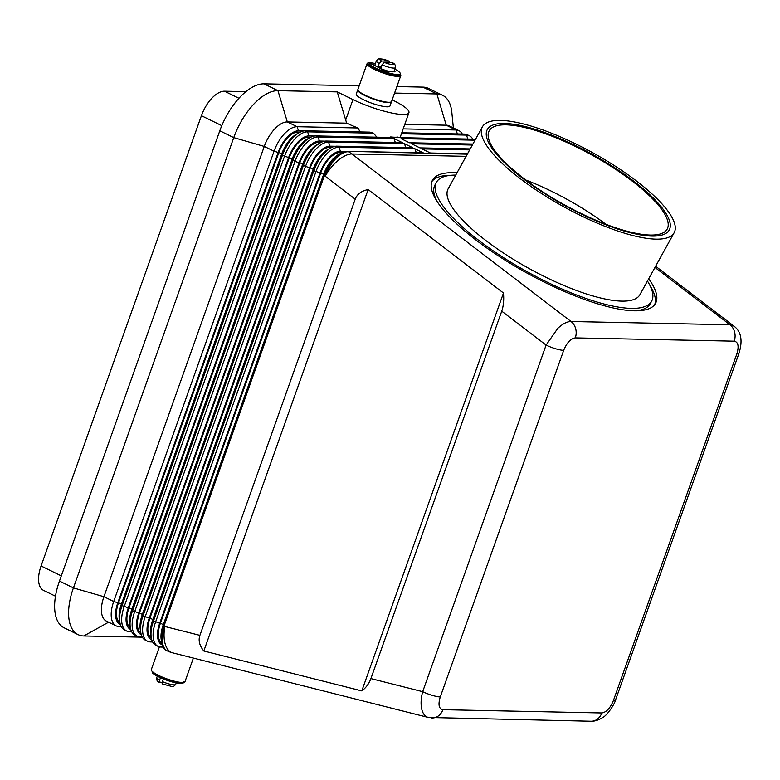 <?xml version="1.0" encoding="UTF-8"?>
<svg xmlns="http://www.w3.org/2000/svg" width="780" height="780" viewBox="0 0 780 780"><rect width="100%" height="100%" fill="white"/><g stroke="black" fill="none" stroke-linecap="round" stroke-linejoin="round"><path stroke-width="1.17" d="M648.697 278.782A127.403 35.656 -151.1 0 1 655.532 303.371A127.403 35.656 -151.1 0 1 634.364 310.81A127.403 35.656 -151.1 0 1 500.302 257.117A127.403 35.656 -151.1 0 1 432.529 180.121A127.403 35.656 -151.1 0 1 453.687 172.682A127.403 35.656 -151.1 0 1 456.982 172.828M654.703 304.629A127.403 35.656 28.9 0 0 649.867 285.285M355.222 199.163C357.094 194.152 361.403 190.944 368.14 189.55L503.48 293.017C504.085 300.027 503.5 306.072 501.735 311.171L370.9 678.59C369.057 683.621 366.025 687.736 361.793 690.914L203.824 650.988C199.495 645.635 198.178 640.429 199.904 635.359L355.222 199.163L325.211 176.221A26.822 12.09 -52.6 0 1 338.189 160.368A26.822 12.09 -52.6 0 1 351.897 153.982L466.108 156.322M557.837 328.292L546.097 345.082A13.406 2.603 19.6 0 0 555.584 348.748A13.406 2.603 19.6 0 0 563.687 350.356C566.836 342.722 570.707 338.569 575.289 337.896L734.204 341.172A13.406 11.368 -88.8 0 0 734.604 332.046A13.406 11.368 -88.8 0 0 729.963 324.782L571.038 321.506C567.089 321.535 562.692 323.798 557.837 328.292M501.735 311.171L546.097 345.082L422.682 691.675C420.839 698.734 420.595 704.818 421.941 709.946C423.16 714.119 425.285 716.625 428.317 717.463L428.639 717.532M370.9 678.59L422.682 691.675A13.406 2.603 19.6 0 0 432.169 695.341A13.406 2.603 19.6 0 0 440.271 696.94L563.687 350.356M61.308 575.874L41.077 565.978A26.822 13.25 116.1 0 0 39 583.586A26.822 13.25 116.1 0 0 43.524 590.362L55.487 596.212M238.914 98.26L224.464 91.202A26.822 13.25 116.1 0 0 211.819 98.251A26.822 13.25 116.1 0 0 201.416 115.694L221.783 125.648M401.778 132.785L464.392 134.072A26.822 13.25 -63.9 0 1 467.347 134.764L469.443 135.788A26.822 13.25 116.1 0 0 466.489 135.096L401.427 133.76M199.904 635.359L164.873 626.506A26.822 13.25 116.1 0 0 162.805 644.114A26.822 13.25 116.1 0 0 167.329 650.89L166.432 650.462A26.822 13.25 -63.9 0 1 161.909 643.685A26.822 13.25 -63.9 0 1 161.762 642.886A26.822 13.25 -63.9 0 1 163.985 626.067L324.324 175.783A26.822 13.25 -63.9 0 1 334.727 158.34A26.822 13.25 -63.9 0 1 341.484 152.939A26.822 13.25 -63.9 0 1 347.383 151.291L423.277 152.851L414.901 148.756L338.998 147.196A26.822 13.25 116.1 0 0 326.352 154.245A26.822 13.25 116.1 0 0 315.939 171.688L155.6 621.972A26.822 13.25 116.1 0 0 153.533 639.581A26.822 13.25 116.1 0 0 158.057 646.357L155.961 645.333A26.822 13.25 -63.9 0 1 151.437 638.557A26.822 13.25 -63.9 0 1 151.281 637.767A26.822 13.25 -63.9 0 1 153.504 620.948L313.843 170.664A26.822 13.25 -63.9 0 1 324.256 153.221A26.822 13.25 -63.9 0 1 331.012 147.82A26.822 13.25 -63.9 0 1 336.901 146.172L412.805 147.732L404.42 143.637L328.526 142.077A26.822 13.25 116.1 0 0 315.88 149.126A26.822 13.25 116.1 0 0 305.468 166.569L145.129 616.853A26.822 13.25 116.1 0 0 143.052 634.462A26.822 13.25 116.1 0 0 147.576 641.238L145.48 640.214A26.822 13.25 -63.9 0 1 140.956 633.438A26.822 13.25 -63.9 0 1 140.809 632.648A26.822 13.25 -63.9 0 1 143.032 615.829L303.371 165.545A26.822 13.25 -63.9 0 1 313.784 148.102A26.822 13.25 -63.9 0 1 320.541 142.701A26.822 13.25 -63.9 0 1 326.43 141.053L402.334 142.613L393.949 138.508L318.045 136.948A26.822 13.25 116.1 0 0 305.399 144.007A26.822 13.25 116.1 0 0 294.996 161.45L134.657 611.725A26.822 13.25 116.1 0 0 132.581 629.343A26.822 13.25 116.1 0 0 137.105 636.119L135.008 635.096A26.822 13.25 -63.9 0 1 130.484 628.319A26.822 13.25 -63.9 0 1 130.328 627.52A26.822 13.25 -63.9 0 1 132.561 610.701L292.9 160.417A26.822 13.25 -63.9 0 1 303.303 142.984A26.822 13.25 -63.9 0 1 310.06 137.582A26.822 13.25 -63.9 0 1 315.959 135.925L391.852 137.485L390.692 136.919A37.996 7.371 -160.4 0 0 397.81 137.066L398.97 137.631L474.874 139.191A26.822 13.25 -63.9 0 1 475.546 139.24M360.106 131.927L357.981 127.959A37.996 7.371 -160.4 0 1 346.651 123.152L287.323 121.933A26.822 13.25 116.1 0 0 274.677 128.983A26.822 13.25 116.1 0 0 264.264 146.425L103.925 596.71A26.822 13.25 116.1 0 0 101.848 614.318A26.822 13.25 116.1 0 0 106.372 621.094L116.152 625.872A26.822 13.25 116.1 0 0 119.106 626.564L121.212 626.613M357.981 127.959L297.102 126.711A26.822 13.25 116.1 0 0 284.447 133.76A26.822 13.25 116.1 0 0 274.043 151.203L113.704 601.487A26.822 13.25 116.1 0 0 111.628 619.096A26.822 13.25 116.1 0 0 116.152 625.872M120.325 624.419A23.692 11.7 -63.9 0 1 115.976 618.277A23.692 11.7 -63.9 0 1 117.809 602.716L278.148 152.431A23.692 11.7 -63.9 0 1 287.342 137.026A23.692 11.7 -63.9 0 1 298.516 130.796L303.966 130.903M299.588 132.454L296.8 133.965A23.692 11.7 116.1 0 0 290.833 138.733A23.692 11.7 116.1 0 0 281.639 154.138L121.3 604.422A23.692 11.7 116.1 0 0 119.33 619.281L119.857 622.401A26.822 13.25 -63.9 0 1 122.08 605.582L282.418 155.298A26.822 13.25 -63.9 0 1 292.831 137.855A26.822 13.25 -63.9 0 1 299.588 132.454A26.822 13.25 -63.9 0 1 305.477 130.806L369.983 132.132A37.996 7.371 -160.4 0 0 373.493 133.185L307.573 131.83A26.822 13.25 116.1 0 0 294.928 138.879A26.822 13.25 116.1 0 0 284.515 156.322L124.176 606.606A26.822 13.25 116.1 0 0 122.109 624.224A26.822 13.25 116.1 0 0 126.633 631A26.822 13.25 116.1 0 0 129.587 631.683L131.693 631.732M126.633 631L124.537 629.967A26.822 13.25 -63.9 0 1 120.013 623.2A26.822 13.25 -63.9 0 1 119.857 622.401M130.796 629.538A23.692 11.7 -63.9 0 1 126.448 623.395A23.692 11.7 -63.9 0 1 128.281 607.834L288.619 157.55A23.692 11.7 -63.9 0 1 297.814 142.145A23.692 11.7 -63.9 0 1 308.987 135.915L314.438 136.032M310.06 137.582L307.271 139.084A23.692 11.7 116.1 0 0 301.304 143.851A23.692 11.7 116.1 0 0 292.11 159.256L131.771 609.541A23.692 11.7 116.1 0 0 129.811 624.4L130.328 627.52M141.278 634.657A23.692 11.7 -63.9 0 1 136.929 628.514A23.692 11.7 -63.9 0 1 138.762 612.963L299.101 162.679A23.692 11.7 -63.9 0 1 308.295 147.264A23.692 11.7 -63.9 0 1 319.459 141.034L324.919 141.151M320.541 142.701L317.752 144.203A23.692 11.7 116.1 0 0 311.785 148.98A23.692 11.7 116.1 0 0 302.591 164.385L142.252 614.669A23.692 11.7 116.1 0 0 140.283 629.518L140.809 632.648M151.749 639.785A23.692 11.7 -63.9 0 1 147.4 633.633A23.692 11.7 -63.9 0 1 149.233 618.082L309.572 167.797A23.692 11.7 -63.9 0 1 318.767 152.393A23.692 11.7 -63.9 0 1 329.94 146.162L335.39 146.269M331.012 147.82L328.224 149.321A23.692 11.7 116.1 0 0 322.257 154.099A23.692 11.7 116.1 0 0 313.063 169.504L152.724 619.788A23.692 11.7 116.1 0 0 150.764 634.647L151.281 637.767M162.22 644.904A23.692 11.7 -63.9 0 1 157.882 638.761A23.692 11.7 -63.9 0 1 159.705 623.2L320.044 172.916A23.692 11.7 -63.9 0 1 329.238 157.511A23.692 11.7 -63.9 0 1 340.411 151.281L345.872 151.398M341.484 152.939L338.705 154.45A23.692 11.7 116.1 0 0 332.738 159.218A23.692 11.7 116.1 0 0 323.534 174.623L163.195 624.907A23.692 11.7 116.1 0 0 161.236 639.766L161.762 642.886M655.941 239.148A109.522 30.654 -151.1 0 1 540.696 192.982A109.522 30.654 -151.1 0 1 482.43 126.799A109.522 30.654 -151.1 0 1 500.624 120.403A109.522 30.654 -151.1 0 1 615.868 166.559A109.522 30.654 -151.1 0 1 674.134 232.752A109.522 30.654 -151.1 0 1 655.941 239.148M674.134 232.752L639.883 294.723A109.522 30.654 -151.1 0 1 621.689 301.119A109.522 30.654 -151.1 0 1 506.444 254.963A109.522 30.654 -151.1 0 1 448.178 188.77L482.43 126.799M647.439 281.044A122.928 34.408 -151.1 0 1 651.622 301.207A122.928 34.408 -151.1 0 1 631.195 308.383A122.928 34.408 -151.1 0 1 501.842 256.571A122.928 34.408 -151.1 0 1 436.439 182.286A122.928 34.408 -151.1 0 1 455.735 175.091M436.741 200.84A122.928 34.408 -151.1 0 1 434.986 184.918L436.439 182.286M504.611 123.454A103.886 29.075 -151.1 0 1 633.399 180.911A103.886 29.075 -151.1 0 1 651.943 236.086A103.886 29.075 -151.1 0 1 523.156 178.639A103.886 29.075 -151.1 0 1 504.611 123.454M650.267 235.053A101.654 28.45 28.9 0 0 667.154 229.115A101.654 28.45 28.9 0 0 613.07 167.68A101.654 28.45 28.9 0 0 506.103 124.839A101.654 28.45 28.9 0 0 489.216 130.777A101.654 28.45 28.9 0 0 543.299 192.202A101.654 28.45 28.9 0 0 650.267 235.053M606.001 224.338A101.654 28.45 28.9 0 0 525.798 180.014M400.13 74.11A17.881 3.471 -160.4 0 1 400.784 75.621A17.881 3.471 -160.4 0 1 397.907 76.45A17.881 3.471 -160.4 0 1 378.417 71.214A17.881 3.471 -160.4 0 1 367.087 63.629A17.881 3.471 -160.4 0 1 369.964 62.8A17.881 3.471 -160.4 0 1 375.424 63.551M400.784 75.621L391.589 101.439A17.881 3.471 -160.4 0 1 388.713 102.278A17.881 3.471 -160.4 0 1 369.223 97.032A17.881 3.471 -160.4 0 1 357.893 89.446L367.087 63.629M391.482 101.634A17.881 3.471 -160.4 0 1 391.443 101.858A17.881 3.471 -160.4 0 1 388.567 102.687A17.881 3.471 -160.4 0 1 369.077 97.451A17.881 3.471 -160.4 0 1 357.747 89.856A17.881 3.471 -160.4 0 1 357.854 89.661M391.443 101.858L389.971 105.983A17.881 3.471 -160.4 0 1 387.094 106.821A17.881 3.471 -160.4 0 1 367.604 101.585A17.881 3.471 -160.4 0 1 356.275 93.99L357.747 89.856M374.78 65.617A10.062 1.95 -160.4 0 1 375.385 65.413M394.797 69.098A16.76 3.256 -160.4 0 1 399.662 72.413A16.76 3.256 -160.4 0 1 400.238 73.808A16.76 3.256 -160.4 0 1 386.11 72.169A16.76 3.256 -160.4 0 1 369.232 63.941A2.798 0.546 -160.4 0 1 369.135 63.706A2.798 0.546 -160.4 0 1 371.309 63.921A2.798 0.546 -160.4 0 1 374.185 65.237A2.681 0.517 19.6 0 0 376.467 66.339A4.251 0.829 -160.4 0 1 376.535 66.368M193.381 658.067L184.987 681.652A17.881 3.471 -160.4 0 1 182.111 682.481A17.881 3.471 -160.4 0 1 162.62 677.245A17.881 3.471 -160.4 0 1 151.291 669.649L159.412 646.854M181.662 682.461A16.76 3.256 -160.4 0 1 166.9 679.126A16.76 3.256 -160.4 0 1 153.358 672.38M183.787 681.691L183.417 682.715A16.76 3.256 -160.4 0 1 169.289 681.086A16.76 3.256 -160.4 0 1 152.412 672.857A2.798 0.546 -160.4 0 1 152.315 672.623L152.685 671.59M162.376 681.593L162.669 684.041L171.931 686.517C172.653 687.121 173.911 686.419 175.705 684.392A10.062 1.95 -160.4 0 1 174.086 684.859A10.062 1.95 -160.4 0 1 162.376 681.593L163.322 678.941M162.133 682.783L159.803 682.646C157.277 681.583 156.253 679.916 156.751 677.644A10.062 1.95 -160.4 0 0 159.578 680.228L160.466 677.732M160.153 682.734L159.578 680.228M381.995 64.828A10.062 1.95 19.6 0 0 393.705 68.094A10.062 1.95 19.6 0 0 395.323 67.626C395.821 65.364 394.807 63.697 392.272 62.634L384.335 62.38L381.995 64.828L381.04 67.519A10.062 1.95 -160.4 0 1 378.241 66.154L379.197 63.463L381.537 61.015L389.132 61.172L389.951 62.497M395.323 67.626L393.998 71.351A10.062 1.95 -160.4 0 1 392.379 71.819A10.062 1.95 -160.4 0 1 381.42 68.864A10.062 1.95 -160.4 0 1 375.053 64.603L376.369 60.879A10.062 1.95 19.6 0 0 379.197 63.463M380.377 68.416A4.251 0.829 -160.4 0 1 380.416 68.582L382.054 69.595A11.174 2.165 19.6 0 0 388.762 71.75L389.961 71.643A4.251 0.829 -160.4 0 1 389.883 71.507M400.238 73.808L399.877 74.831A16.76 3.256 -160.4 0 1 385.749 73.203A16.76 3.256 -160.4 0 1 368.872 64.974A2.798 0.546 -160.4 0 1 368.774 64.74L369.135 63.706M393.364 71.74L394.992 71.877A11.174 2.165 19.6 0 0 394.241 70.658M381.498 66.212L378.241 66.154M359.2 85.8L263.981 83.84A51.402 25.389 116.1 0 0 219.794 130.786L59.455 581.071A51.402 25.389 116.1 0 0 64.155 627.822L78.117 634.647A51.402 25.389 116.1 0 0 83.782 635.973L142.35 637.172M453.365 127.93L451.834 112.359A51.402 25.389 116.1 0 0 442.533 95.267L428.561 88.433A51.402 25.389 116.1 0 0 422.906 87.116L396.883 86.58M300.319 132.083L298.067 132.034A22.347 11.037 116.1 0 0 278.86 152.451L118.521 602.725A22.347 11.037 116.1 0 0 119.906 622.674M346.651 123.152L337.252 91.894L277.953 90.675A51.402 25.389 116.1 0 0 233.756 137.621L73.417 587.905A51.402 25.389 116.1 0 0 78.117 634.647M376.886 137.182L373.493 133.185M390.692 136.919L390.497 137.465M392.155 99.85L393.286 100.406A37.996 7.371 -160.4 0 1 408.915 112.739A37.996 7.371 -160.4 0 1 388.81 112.359A37.996 7.371 -160.4 0 1 352.96 99.577L337.252 91.894M462.286 134.033A26.822 13.25 116.1 0 0 458.971 130.669L449.192 125.892A26.822 13.25 116.1 0 0 446.238 125.2L404.781 124.342M442.533 95.267A51.402 25.389 116.1 0 0 436.868 93.941L394.563 93.073M458.971 130.669A26.822 13.25 116.1 0 0 456.017 129.977L403.162 128.885M469.667 149.887L422.019 148.902L430.394 152.997L467.522 153.767M472.348 145.031L411.538 143.783L419.923 147.878L470.203 148.912M475.03 140.176L401.066 138.655L409.441 142.759L472.885 144.056M41.077 565.978L201.416 115.694M224.464 91.202L245.856 91.64M651.622 301.207L650.169 303.839A122.928 34.408 -151.1 0 1 635.749 310.82M368.14 189.55L203.824 650.988M503.48 293.017L361.793 690.914M158.057 646.357A26.822 13.25 116.1 0 0 161.011 647.049L163.118 647.098M416.267 152.704L414.901 148.756M342.225 152.568L339.973 152.519A22.347 11.037 116.1 0 0 320.755 172.936L160.417 623.22A22.347 11.037 116.1 0 0 161.811 643.159M147.576 641.238A26.822 13.25 116.1 0 0 150.53 641.93L152.646 641.969M405.795 147.586L404.42 143.637M331.753 147.449L329.501 147.4A22.347 11.037 116.1 0 0 310.284 167.807L149.945 618.091A22.347 11.037 116.1 0 0 151.33 638.04M137.105 636.119A26.822 13.25 116.1 0 0 140.059 636.812L142.165 636.85M395.314 142.467L393.949 138.508M321.272 142.321L319.02 142.282A22.347 11.037 116.1 0 0 299.812 162.689L139.474 612.973A22.347 11.037 116.1 0 0 140.858 632.921M310.801 137.202L308.548 137.153A22.347 11.037 116.1 0 0 289.331 157.57L128.993 607.854A22.347 11.037 116.1 0 0 130.377 627.793M472.758 139.152A26.822 13.25 116.1 0 0 469.443 135.788M734.204 341.172C738.25 342.02 739.128 346.271 736.837 353.915A13.406 2.603 19.6 0 0 738.992 353.291A13.406 2.603 19.6 0 0 739.021 353.184M733.922 326.108L729.963 324.782L654.956 267.442M736.837 353.915L613.421 700.508A13.406 2.603 19.6 0 0 615.576 699.884L738.992 353.291C742.892 340.509 741.185 331.441 733.873 326.069L655.619 266.243M450.86 175.295A127.403 35.656 28.9 0 0 431.896 181.496M467.298 154.177L347.383 151.291M575.289 337.896A13.406 11.368 91.2 0 0 575.689 328.78A13.406 11.368 91.2 0 0 571.038 321.506L351.897 153.982A26.822 22.727 -88.8 0 0 350.132 152.753A26.822 22.727 -88.8 0 0 348.27 151.73A26.822 13.25 -63.9 0 0 335.624 158.779A26.822 13.25 -63.9 0 0 325.211 176.221L323.534 174.623M163.195 624.907L164.873 626.506A26.822 13.972 104.2 0 0 165.575 645.138A26.822 13.972 104.2 0 0 172.536 652.801L428.317 717.463M613.421 700.508C610.272 708.133 606.401 712.286 601.819 712.959A13.406 11.368 91.2 0 1 596.563 719.706A13.406 11.368 91.2 0 1 591.065 721.246A13.406 11.368 91.2 0 1 591.006 721.246C591.347 721.305 596.096 721.705 602.813 717.463C606.811 715.728 614.669 704.399 615.566 699.865M601.819 712.959L442.904 709.693C438.857 708.835 437.98 704.593 440.271 696.94M431.691 717.951A13.406 11.368 -88.8 0 0 432.149 717.971A13.406 11.368 -88.8 0 0 437.648 716.44A13.406 11.368 -88.8 0 0 442.904 709.693M219.794 130.786L233.756 137.621L264.264 146.425L274.043 151.203L278.148 152.431M117.809 602.716L113.704 601.487L103.925 596.71L73.417 587.905L59.455 581.071M298.516 130.796L297.102 126.711L287.323 121.933L277.953 90.675L263.981 83.84M288.619 157.55L282.418 155.298L281.639 154.138M313.063 169.504L313.843 170.664L320.044 172.916M302.591 164.385L303.371 165.545L309.572 167.797M159.705 623.2L153.504 620.948L152.724 619.788M149.233 618.082L143.032 615.829L142.252 614.669M128.281 607.834L122.08 605.582L121.3 604.422M308.987 135.915L307.573 131.83L305.477 130.806M138.762 612.963L132.561 610.701L131.771 609.541M292.11 159.256L294.996 161.45L299.101 162.679M319.459 141.034L318.045 136.948L315.959 135.925M329.94 146.162L328.526 142.077L326.43 141.053M340.411 151.281L338.998 147.196L336.901 146.172M152.743 671.911L152.412 672.857M381.537 61.015A7.371 1.433 -160.4 0 1 380.971 58.958A7.371 1.433 -160.4 0 1 389.132 61.172M391.921 62.536A7.371 1.433 -160.4 0 1 392.496 64.594A7.371 1.433 -160.4 0 1 384.335 62.38M368.872 64.974L369.232 63.941M83.782 635.973L108.605 622.187M120.803 625.736L119.106 626.564M352.96 99.577L345.686 120.022M422.906 87.116L436.868 93.941L446.238 125.2L456.017 129.977L457.382 133.926M464.392 134.072L466.489 135.096L467.854 139.054M474.874 139.191L475.43 139.464M162.698 646.22L161.011 647.049M152.227 641.101L150.53 641.93M141.755 635.983L140.059 636.812M131.274 630.864L129.587 631.683M339.973 152.519L341.182 153.114M320.755 172.936L323.642 174.34M160.417 623.22L163.303 624.624M329.501 147.4L330.7 147.986M310.284 167.807L313.17 169.221M149.945 618.091L152.822 619.505M319.02 142.282L320.229 142.867M299.812 162.689L302.689 164.102M139.474 612.973L142.35 614.386M308.548 137.153L309.748 137.748M289.331 157.57L292.217 158.974M128.993 607.854L131.878 609.258M298.067 132.034L299.276 132.62M278.86 152.451L281.736 153.855M118.521 602.725L121.397 604.139M175.705 684.392L176.231 682.919M389.405 61.23L380.143 58.753C379.421 58.149 378.163 58.861 376.369 60.879M157.277 676.172L156.751 677.644M408.915 112.739L400.043 137.66M591.065 721.246L428.366 717.463M167.329 650.89A26.822 26.822 0 0 0 172.536 652.801"/></g></svg>
